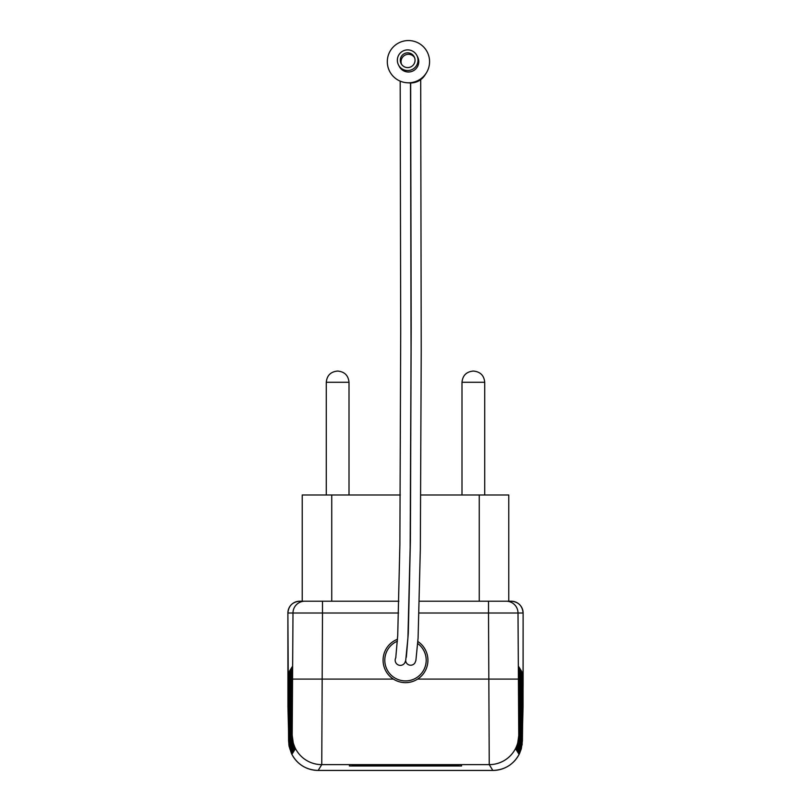 <?xml version="1.0" encoding="UTF-8"?>
<svg xmlns="http://www.w3.org/2000/svg" width="811" height="811" viewBox="0 0 811 811"><rect width="100%" height="100%" fill="white"/><g stroke="black" fill="none" stroke-linecap="round" stroke-linejoin="round"><path stroke-width="1.22" d="M401.536 64.292A7.38 7.37 152.8 0 1 414.583 57.591M407.68 52.837A7.38 7.37 -27.2 0 0 401.121 63.582A7.38 7.37 -27.2 0 0 407.68 67.587A7.38 7.37 -27.2 0 0 414.239 56.841A7.38 7.37 -27.2 0 0 407.68 52.837M407.68 70.537A10.33 10.32 -27.2 0 0 416.864 55.493A10.33 10.32 -27.2 0 0 407.68 49.887A10.33 10.32 -27.2 0 0 398.495 64.931A10.33 10.32 -27.2 0 0 407.68 70.537M398.495 64.931L399.255 66.401A10.33 10.32 -27.2 0 0 408.44 72.007A10.33 10.32 -27.2 0 0 417.624 56.963L416.864 55.493M407.142 82.773L409.616 82.925A16.97 16.96 -27.2 0 0 425.025 74.997L426.343 72.899A21.137 21.127 -27.2 0 0 408.44 40.55A21.137 21.127 -27.2 0 0 387.313 61.038A21.137 21.127 -27.2 0 0 426.343 72.899M395.89 657.599A5.16 5.16 0 0 0 395.768 657.802L397.725 635.277L399.884 544.414L400.705 331.709L400.188 81.13M395.677 657.985A5.16 5.16 0 0 0 399.124 665.233A5.16 5.16 0 0 0 404.922 662.587L405.703 660.468L407.913 638.075L410.163 547.577L411.045 350.97L410.508 82.955M397.4 641.187A20.68 20.68 0 0 0 405.5 680.905A20.68 20.68 0 0 0 417.777 643.569M397.512 639.271A22.424 22.424 0 0 0 393.386 679.091A22.424 22.424 0 0 0 427.924 660.215A22.424 22.424 0 0 0 417.898 641.542M295.356 748.665L293.288 743.17L292.193 735.222L292.193 672.36C292.142 665.01 292.082 665.01 292.031 672.36L292.031 735.496L293.045 743.17L295.356 748.918M291.909 754.443L289.841 748.735L288.757 740.788L288.757 677.925C288.696 670.565 288.635 670.565 288.584 677.925L288.584 740.778L289.091 746.262L291.504 753.652C297.15 764.357 306.031 769.953 318.145 770.45L492.835 770.43L489.246 764.631L488.506 613.015L419.084 613.015M288.757 677.925C288.696 670.565 288.635 670.565 288.584 677.925L288.757 677.925M292.335 753.531L290.277 748.036L289.182 740.088L289.182 677.226C289.121 669.876 289.071 669.876 289.01 677.226L289.01 740.362L290.034 748.036L292.335 753.784M289.182 677.226C289.121 669.876 289.071 669.876 289.01 677.226L289.182 677.226M292.771 752.831L290.703 747.347L289.608 739.399L289.608 676.536C289.557 669.176 289.497 669.176 289.446 676.536L289.446 739.662L290.46 747.347L292.771 753.084M289.608 676.536C289.557 669.176 289.497 669.176 289.446 676.536L289.608 676.536M293.197 752.142L291.129 746.647L290.044 738.699L290.044 675.837C289.983 668.477 289.933 668.477 289.872 675.837L289.872 738.973L290.896 746.647L293.197 752.385M290.044 675.837C289.983 668.477 289.933 668.477 289.872 675.837L290.044 675.837M293.633 751.442L291.565 745.958L290.47 738L290.47 675.147C290.419 667.788 290.358 667.788 290.308 675.147L290.308 738.274L291.321 745.958L293.633 751.696M290.47 675.147C290.419 667.788 290.358 667.788 290.308 675.147L290.47 675.147M294.058 750.753L291.99 745.258L290.906 737.311L290.906 674.448C290.845 667.088 290.794 667.088 290.733 674.448L290.733 737.574L291.757 745.258L294.058 750.996M290.906 674.448C290.845 667.088 290.794 667.088 290.733 674.448L290.906 674.448M294.494 750.053L292.426 744.559L291.331 736.611L291.331 673.748C291.281 666.399 291.22 666.399 291.169 673.748L291.169 736.885L292.183 744.559L294.494 750.307M291.331 673.748C291.281 666.399 291.22 666.399 291.169 673.748L291.331 673.748M294.92 749.354L292.852 743.869L291.767 735.922L291.767 673.059C291.707 665.699 291.656 665.699 291.595 673.059L291.595 736.185L292.609 743.869L294.92 749.607M291.767 673.059C291.707 665.699 291.656 665.699 291.595 673.059L291.767 673.059M292.193 672.36C292.142 665.01 292.082 665.01 292.031 672.36L292.193 672.36M349.44 764.702L349.44 765.99L461.56 765.99L461.56 764.702L349.44 764.702L349.44 765.99M292.193 735.222L292.994 613.015A11.8 11.8 -90 0 1 304.794 601.215L322.494 601.215L299.685 601.215L302.229 601.215L302.229 494.994L400.33 494.994M419.399 601.215L508.771 601.215L508.771 494.994L479.26 494.994L479.26 601.215M488.506 601.215L488.506 613.015L518.006 613.015A11.8 11.8 90 0 0 506.206 601.215L511.315 601.215A11.8 11.8 -90 0 1 523.115 613.015L518.006 613.015L518.756 735.141L518.807 672.36C518.858 665.01 518.918 665.01 518.969 672.36L518.969 735.496L519.233 673.059C519.293 665.699 519.344 665.699 519.405 673.059L519.405 736.185L519.669 673.748C519.719 666.399 519.78 666.399 519.831 673.748L519.831 736.885L520.094 674.448C520.155 667.088 520.206 667.088 520.267 674.448L520.267 737.574L520.53 675.147C520.581 667.788 520.642 667.788 520.692 675.147L520.692 738.274L520.956 675.837C521.017 668.477 521.067 668.477 521.128 675.837L521.128 738.973L521.392 676.536C521.443 669.176 521.503 669.176 521.554 676.536L521.554 739.662L521.818 677.226C521.878 669.876 521.929 669.876 521.99 677.226L521.99 740.362L522.243 677.925C522.304 670.565 522.365 670.565 522.416 677.925L522.416 740.778L523.115 684.889L523.115 613.015C522.416 605.847 518.482 601.914 511.315 601.215M398.566 613.015L322.494 613.015L322.494 601.215L398.89 601.215M420.838 494.994L479.26 494.994M518.807 672.36C518.858 665.01 518.918 665.01 518.969 672.36L518.807 672.36M519.233 673.059C519.293 665.699 519.344 665.699 519.405 673.059L519.233 673.059M519.669 673.748C519.719 666.399 519.78 666.399 519.831 673.748L519.669 673.748M520.094 674.448C520.155 667.088 520.206 667.088 520.267 674.448L520.094 674.448M520.53 675.147C520.581 667.788 520.642 667.788 520.692 675.147L520.53 675.147M520.956 675.837C521.017 668.477 521.067 668.477 521.128 675.837L520.956 675.837M521.392 676.536C521.443 669.176 521.503 669.176 521.554 676.536L521.392 676.536M521.818 677.226C521.878 669.876 521.929 669.876 521.99 677.226L521.818 677.226M522.243 677.925C522.304 670.565 522.365 670.565 522.416 677.925L522.243 677.925M331.74 494.994L331.74 601.215M288.888 745.025L287.946 706.918L287.885 613.015C288.584 605.847 292.518 601.914 299.685 601.215A11.8 11.8 90 0 0 287.885 613.015L322.494 613.015L321.754 764.631L318.165 770.43L492.855 770.45A29.5 29.49 -31.8 0 0 519.091 754.382L521.331 748.735L522.416 740.778M521.331 748.735L519.496 753.652C513.85 764.357 504.969 769.953 492.855 770.45M518.807 735.222L517.712 743.17L515.644 748.918L517.955 743.17L518.969 735.496M522.243 740.788L521.159 748.735M521.818 740.088L520.723 748.036L518.665 753.784L520.966 748.036L521.99 740.362M521.392 739.399L520.297 747.347L518.229 753.084L520.54 747.347L521.554 739.662M520.956 738.699L519.871 746.647L517.803 752.385L520.104 746.647L521.128 738.973M520.53 738L519.435 745.958L517.367 751.696L519.679 745.958L520.692 738.274M520.094 737.311L519.01 745.258L516.942 750.996L519.243 745.258L520.267 737.574M519.669 736.611L518.574 744.559L516.506 750.307L518.817 744.559L519.831 736.885M519.233 735.922L518.148 743.869L516.08 749.607L518.391 743.869L519.405 736.185M461.56 764.702L461.56 765.99M352.39 764.702L352.39 765.919L458.61 765.919L458.61 764.763L352.39 764.763M405.662 660.63A5.018 5.018 0 0 0 415.12 662.516L415.891 660.438L418.091 638.085L420.331 548.956L421.223 351.457L420.696 79.66M473.512 371.073C480.315 371.742 484.055 375.473 484.725 382.285L461.996 382.285L461.996 494.994M337.792 371.073C344.594 371.742 348.335 375.473 349.004 382.285L326.275 382.285L326.275 494.994M417.614 679.091L518.006 679.091M292.994 679.091L393.386 679.091M287.885 613.015L288.584 740.778M291.909 754.382A29.5 29.49 31.8 0 0 318.165 770.43M292.244 735.141A29.5 29.49 31.8 0 0 321.754 764.631L489.246 764.631A29.5 29.49 -31.8 0 0 518.756 735.141M522.112 745.025L523.054 706.918L523.115 613.015M406.341 657.245L408.288 633.381L410.396 540.744L411.177 327.867L410.66 82.955M484.725 382.285L484.725 494.994M349.004 382.285L349.004 494.994M326.275 382.285C326.945 375.473 330.685 371.742 337.488 371.073M461.996 382.285C462.665 375.473 466.406 371.742 473.208 371.073"/></g></svg>

